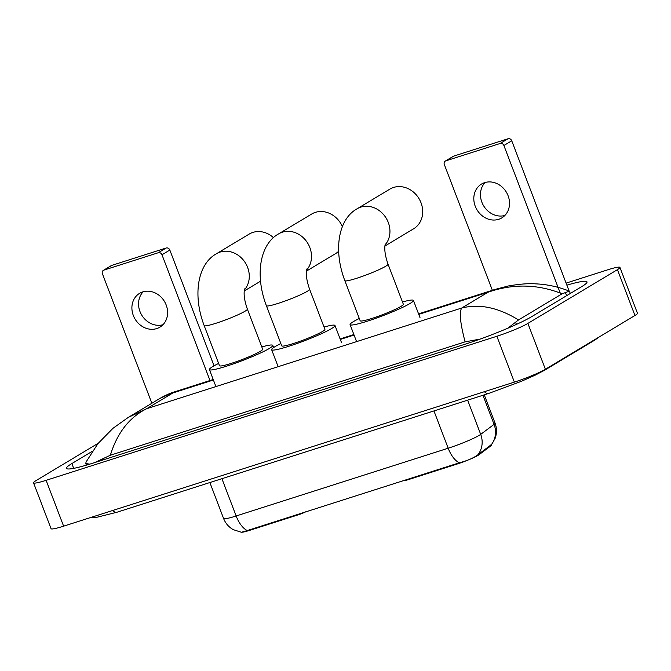 <?xml version="1.0" encoding="UTF-8"?>
<svg xmlns="http://www.w3.org/2000/svg" width="671" height="671" viewBox="0 0 671 671"><rect width="100%" height="100%" fill="white"/><g stroke="black" fill="none" stroke-linecap="round" stroke-linejoin="round"><path stroke-width="1.01" d="M491.558 444.454L491.717 444.881A16.641 1.652 159.1 0 1 491.046 445.72L479.052 454.703A16.641 1.652 159.1 0 1 457.102 464.047L408.371 479.622A6.165 0.612 -20.9 0 1 405.225 480.251L405.141 480.025M298.218 514.187L298.436 514.758L249.696 530.333A16.641 1.652 159.1 0 1 242.449 532.187M298.436 514.758A6.165 0.612 -20.9 0 0 304.978 512.183L305.884 511.738M247.289 530.56A21.573 10.476 72.3 0 1 236.15 515.974A24.659 2.449 -20.9 0 1 223.586 518.482C225.506 523.346 228.727 527.07 233.265 529.654L241.409 532.262L247.289 530.56L459.316 462.797C466.647 460.91 472.518 458.478 476.913 455.508L491.759 444.319L495.156 438.272C496.951 433.214 496.917 428.165 495.055 423.124L484.261 394.85M162.969 324.722A19.727 17.136 59 0 1 141.707 315.076A19.727 17.136 59 0 1 143.183 291.776M142.747 291.91A19.727 17.136 -121 0 0 139.602 293.328A19.727 17.136 -121 0 0 134.116 317.316A19.727 17.136 -121 0 0 156.754 328.58A19.727 17.136 -121 0 0 159.908 327.154A19.727 17.136 -121 0 0 165.393 303.175A19.727 17.136 -121 0 0 142.747 291.91M103.401 270.338L111.26 265.624A3.078 2.676 59 0 1 111.755 265.397L103.896 270.111A3.078 2.676 -121 0 0 102.428 273.802L151.856 403.254M166.173 248.01A3.078 2.676 59 0 1 169.83 250.048L161.979 254.77A3.078 2.676 -121 0 0 158.314 252.724L166.173 248.01L111.755 265.397M214.041 365.821L169.83 250.048M158.314 252.724L103.896 270.111M161.979 254.77L210.191 381.027M273.516 237.685A23.116 20.08 -121 0 0 252.892 232.409A23.116 20.08 -121 0 0 249.201 234.078L216.465 253.73A23.116 20.08 59 0 1 220.155 252.061A23.116 20.08 59 0 1 245.192 262.596A23.116 20.08 59 0 1 244.345 289.981M247.373 309.121A23.116 2.298 -20.9 0 1 245.032 311.218A23.116 2.298 -20.9 0 1 215.953 323.263A23.116 2.298 -20.9 0 1 204.177 325.611L219.501 365.729A23.116 2.298 -20.9 0 0 236.444 361.635A23.116 2.298 -20.9 0 0 260.348 351.327A23.116 2.298 -20.9 0 0 262.688 349.239L247.373 309.121C244.403 300.658 243.472 293.915 244.588 288.907M261.816 346.932A33.902 3.363 159.1 0 1 272.77 345.389A33.902 3.363 159.1 0 1 269.331 348.459A33.902 3.363 159.1 0 1 234.271 363.573A33.902 3.363 159.1 0 1 209.419 369.578A33.902 3.363 159.1 0 1 212.858 366.509A33.902 3.363 159.1 0 1 218.62 363.43M384.886 246.039L413.663 228.761A23.116 20.08 -121 0 0 420.096 200.654A23.116 20.08 -121 0 0 393.558 187.452A23.116 20.08 -121 0 0 389.868 189.121L357.131 208.773A23.116 20.08 59 0 1 360.822 207.104A23.116 20.08 59 0 1 385.859 217.647A23.116 20.08 59 0 1 385.011 245.024M388.039 264.164A23.116 2.298 -20.9 0 1 385.699 266.261A23.116 2.298 -20.9 0 1 356.62 278.306A23.116 2.298 -20.9 0 1 344.844 280.663L360.168 320.772A23.116 2.298 -20.9 0 0 377.11 316.678A23.116 2.298 -20.9 0 0 401.015 306.379A23.116 2.298 -20.9 0 0 403.355 304.282L388.039 264.164C385.07 255.701 384.139 248.958 385.255 243.95M402.483 301.984A33.902 3.363 159.1 0 1 413.437 300.432A33.902 3.363 159.1 0 1 409.998 303.502A33.902 3.363 159.1 0 1 374.938 318.624A33.902 3.363 159.1 0 1 350.086 324.621A33.902 3.363 159.1 0 1 353.525 321.552A33.902 3.363 159.1 0 1 359.287 318.473M306.446 271.109L335.483 253.68A23.116 20.08 -121 0 0 338.629 251.264M342.386 226.613A23.116 20.08 -121 0 0 315.378 212.363A23.116 20.08 -121 0 0 311.68 214.032L278.683 233.844A23.116 20.08 59 0 1 282.374 232.174A23.116 20.08 59 0 1 307.419 242.717A23.116 20.08 59 0 1 306.572 270.094M309.599 289.235A23.116 2.298 -20.9 0 1 307.251 291.331A23.116 2.298 -20.9 0 1 278.18 303.376A23.116 2.298 -20.9 0 1 266.404 305.733L281.719 345.842A23.116 2.298 -20.9 0 0 298.662 341.749A23.116 2.298 -20.9 0 0 322.566 331.449A23.116 2.298 -20.9 0 0 324.915 329.352L309.599 289.235C306.622 280.772 305.699 274.028 306.806 269.021M324.034 327.045A33.902 3.363 159.1 0 1 334.988 325.502A33.902 3.363 159.1 0 1 331.549 328.572A33.902 3.363 159.1 0 1 296.498 343.695A33.902 3.363 159.1 0 1 271.638 349.692A33.902 3.363 159.1 0 1 275.085 346.622A33.902 3.363 159.1 0 1 280.839 343.544M504.877 215.458A19.727 17.136 59 0 1 483.623 205.804A19.727 17.136 59 0 1 485.099 182.504M484.663 182.638A19.727 17.136 -121 0 0 481.51 184.064A19.727 17.136 -121 0 0 476.024 208.044A19.727 17.136 -121 0 0 498.67 219.316A19.727 17.136 -121 0 0 501.816 217.89A19.727 17.136 -121 0 0 507.301 193.902A19.727 17.136 -121 0 0 484.663 182.638M445.318 161.065L453.177 156.351A3.078 2.676 59 0 1 453.671 156.125L445.812 160.847A3.078 2.676 -121 0 0 444.336 164.529L492.388 290.367M508.09 138.738A3.078 2.676 59 0 1 511.747 140.784L503.887 145.498A3.078 2.676 -121 0 0 500.231 143.451L508.09 138.738L453.671 156.125M569.117 291.029L511.747 140.784M500.231 143.451L445.812 160.847M503.887 145.498L560.218 293.001M566.098 283.112L607.381 269.918A24.659 2.449 159.1 0 1 619.945 267.41L637.45 313.256A24.659 2.449 159.1 0 1 634.951 315.496L545.38 369.26A24.659 2.449 159.1 0 1 514.372 382.109L63.619 526.165A24.659 2.449 159.1 0 1 51.055 528.673L33.55 482.826A24.659 2.449 159.1 0 1 36.049 480.595L98.209 443.279M619.945 267.41A24.659 2.449 159.1 0 1 617.446 269.65L527.876 323.414A24.659 2.449 159.1 0 1 496.859 336.272L46.114 480.319A24.659 2.449 159.1 0 1 33.55 482.826M92.279 451.306L71.872 463.56A53.017 5.267 -20.9 0 0 66.496 468.358A53.017 5.267 -20.9 0 0 93.495 462.973L465.188 344.181A53.017 5.267 -20.9 0 0 531.86 316.553L581.623 286.685A53.017 5.267 -20.9 0 0 586.999 281.879A53.017 5.267 -20.9 0 0 566.878 285.158M562.122 293.781C537.614 284.051 512.912 283.539 488.027 292.237L495.206 289.377L508.543 285.938C519.958 283.984 529.067 283.296 535.869 283.875C547.008 284.336 558.188 286.752 569.394 291.139L562.122 293.781L518.507 319.958L507.746 328.253M480.075 339.107L465.104 341.858C460.214 323.246 459.09 311.973 461.723 308.023C479.463 303.552 498.394 307.528 518.507 319.958M159.849 398.457C165.343 395.328 170.115 393.164 174.175 391.973L159.866 398.457L128.228 417.437L146.647 408.714C129.335 417.354 117.232 432.862 110.346 455.232L465.104 341.858M110.346 455.232L94.661 462.596M89.797 464.131L85.787 463.577L86.047 462.025L97.924 443.632L113.005 428.291L128.228 417.437M408.153 479.06L408.371 479.622M457.102 464.047L456.892 463.485M491.046 445.72L490.769 444.974M479.052 454.703L478.775 453.965M249.696 530.333L249.478 529.763M459.316 462.797A21.573 10.476 -107.7 0 1 448.178 448.22A24.659 2.449 -20.9 0 0 479.186 435.362A24.659 2.449 -20.9 0 0 480.696 434.372L494.066 424.366A24.659 2.449 -20.9 0 0 495.055 423.124M491.482 444.496A21.573 20.273 -126.8 0 0 494.066 424.366L482.952 395.269M478.046 454.594A21.573 20.273 -126.8 0 0 480.696 434.372L467.637 400.168M221.916 478.691L236.15 515.974L448.178 448.22L433.944 410.929M484.412 391.688A9.864 4.789 72.3 0 0 488.572 393.474L521.3 381.354L535.508 375.014L544.919 370.04L594.682 340.172A9.864 8.564 59 0 0 596.611 338.511M546.848 368.379A9.864 8.564 59 0 1 544.919 370.04M112.72 510.472A9.864 4.789 72.3 0 0 116.888 512.258L488.572 393.474M213.403 380.004L172.95 392.929L146.647 408.714L461.723 308.023L488.027 292.237L418.763 314.372M354.07 335.047L340.314 339.442M496.859 336.272L514.372 382.109M527.876 323.414L545.38 369.26M617.446 269.65L634.951 315.496M46.114 480.319L63.619 526.165M73.701 468.358L71.872 463.56M566.626 295.685L565.393 292.447M516.427 324.412L515.63 322.323M474.33 341.136L473.919 340.071M102.68 460.038L102.227 458.855M223.586 518.482L209.864 482.541M204.177 325.611C192.392 294.754 197.769 263.938 216.465 253.73M244.219 290.996L260.524 281.208M209.419 369.578L215.911 386.58M272.77 345.389L273.6 347.561M344.844 280.663C333.059 249.805 338.436 218.981 357.131 208.773M350.086 324.621L356.578 341.631M413.437 300.432L420.004 317.626M266.404 305.733C254.619 274.875 259.987 244.051 278.683 233.844M271.638 349.692L278.138 366.693M334.988 325.502L341.556 342.696M90.996 517.416L95.987 517.492L116.888 512.258M599.547 336.741L594.682 340.172M570.308 293.47L569.436 291.172M86.383 465.154L85.779 463.577M174.175 391.973L213.21 379.501M340.122 338.939L353.877 334.544M418.57 313.869L495.206 289.377"/></g></svg>
